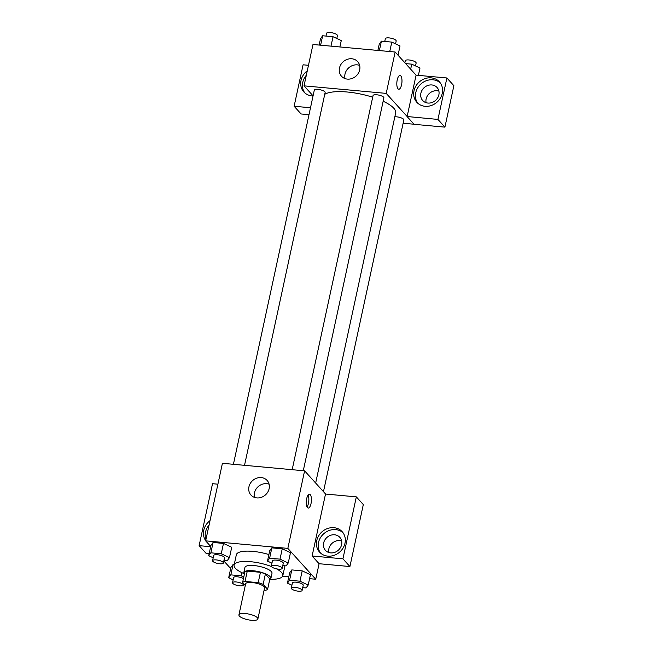<?xml version="1.0" encoding="UTF-8"?>
<svg xmlns="http://www.w3.org/2000/svg" width="653" height="653" viewBox="0 0 653 653"><rect width="100%" height="100%" fill="white"/><g stroke="black" fill="none" stroke-linecap="round" stroke-linejoin="round"><path stroke-width="0.98" d="M257.388 617.738A9.689 2.873 12.2 0 1 257.878 618.971A9.689 2.873 12.2 0 1 247.797 619.721A9.689 2.873 12.2 0 1 238.925 614.873A9.689 2.873 12.2 0 1 247.152 613.771A9.689 2.873 12.2 0 1 257.388 617.738M238.925 614.873L245.634 583.847A9.689 2.873 12.2 0 1 253.862 582.745A9.689 2.873 12.2 0 1 264.098 586.721A9.689 2.873 12.2 0 1 264.579 587.945L257.878 618.971M242.598 582.484L244.834 572.142A13.158 3.894 12.2 0 1 247.267 571.097L260.441 572.306L258.204 582.647L245.03 581.439A13.158 3.894 12.2 0 0 242.598 582.484L245.291 585.455M264.081 590.255L265.183 590.353A13.158 3.894 12.2 0 0 267.616 589.308L263.143 584.362A13.158 3.894 12.2 0 0 258.204 582.647M267.616 589.308L269.852 578.966L265.379 574.02L263.143 584.362M260.441 572.306A13.158 3.894 12.2 0 1 265.379 574.02M269.697 579.709A13.844 4.098 -167.8 0 0 270.881 578.485A13.844 4.098 -167.8 0 0 258.213 571.546A13.844 4.098 -167.8 0 0 243.814 572.632A13.844 4.098 -167.8 0 0 244.377 574.24M243.814 572.632L244.932 567.457A13.844 4.098 12.2 0 1 256.678 565.882A13.844 4.098 12.2 0 1 271.305 571.563A13.844 4.098 12.2 0 1 271.999 573.31L270.881 578.485M247.267 571.097L245.03 581.439M276.472 568.836A24.92 7.379 12.2 0 1 281.574 572.501A24.92 7.379 12.2 0 1 282.822 575.652A24.92 7.379 12.2 0 1 270.342 579.301M243.961 573.595A24.92 7.379 12.2 0 1 234.101 565.114A24.92 7.379 12.2 0 1 271.46 566.559M234.101 565.114L236.337 554.781A24.92 7.379 12.2 0 1 268.897 554.56M282.627 576.199L288.822 576.762M309.579 578.664L315.742 579.235L287.834 548.381L205.654 540.855L210.723 546.463M223.84 560.96L230.68 568.518M302.723 587.651L306.061 587.953L308.2 585.055L310.436 574.713L302.192 570.861L291.809 569.914L289.679 572.812L287.442 583.153L291.907 585.243M243.781 577.023L241.202 575.824L230.819 574.869L233.056 564.535L234.207 564.633L233.056 564.535L230.917 567.433L228.681 577.766L233.154 579.856M224.003 560.209L227.35 560.511L229.481 557.613L231.717 547.271L223.481 543.427L213.098 542.472L210.96 545.369L208.723 555.711L213.196 557.801M282.765 565.588L286.104 565.898L288.242 563L290.479 552.658L282.235 548.806L271.852 547.859L269.722 550.757L267.485 561.098L271.95 563.18M325.618 494.052L304.6 470.829L222.42 463.295L205.654 540.855M205.695 540.66A15.231 13.444 137.9 0 1 210.029 520.621M210.674 546.716L199.124 545.655L212.519 483.693L217.906 484.191M209.058 525.11A15.231 13.444 -42.1 0 0 205.915 539.639M199.124 545.655L206.103 553.369L209.172 553.646M256.841 497.913A10.889 9.615 137.9 0 1 250.964 495.047A10.889 9.615 137.9 0 1 252.589 480.616A10.889 9.615 137.9 0 1 267.118 480.437A10.889 9.615 137.9 0 1 267.82 492.019A10.889 9.615 137.9 0 1 256.841 497.913M304.6 470.829L287.834 548.381M269.093 484.183A10.889 9.615 -42.1 0 0 258.098 486.705A10.889 9.615 -42.1 0 0 254.49 497.398M311.032 503.561A6.922 2.522 -84.8 0 1 308.216 508.042A6.922 2.522 -84.8 0 1 306.339 500.916A6.922 2.522 -84.8 0 1 309.481 494.256A6.922 2.522 -84.8 0 1 311.032 503.561M312.118 556.005L342.931 558.829L356.334 496.868L325.512 494.043L312.118 556.005L319.097 563.719L315.742 579.235M307.016 506.94A6.922 2.522 95.2 0 0 308.445 503.324A6.922 2.522 95.2 0 0 308.094 495.121M327.806 556.127A15.231 13.444 137.9 0 1 319.586 552.128A15.231 13.444 137.9 0 1 321.856 531.934A15.231 13.444 137.9 0 1 342.172 531.689A15.231 13.444 137.9 0 1 343.16 547.883A15.231 13.444 137.9 0 1 327.806 556.127M342.996 532.701A15.231 13.444 -42.1 0 0 323.602 533.868A15.231 13.444 -42.1 0 0 320.509 553.042M323.635 543.01A9.689 8.554 137.9 0 1 330.532 535.313A9.689 8.554 137.9 0 1 339.813 537.337A9.689 8.554 137.9 0 1 341.609 544.659A9.689 8.554 137.9 0 1 334.72 552.365A9.689 8.554 137.9 0 1 325.439 550.34A9.689 8.554 137.9 0 1 323.635 543.01M328.843 552.52A9.689 8.554 137.9 0 1 332.116 543.272A9.689 8.554 137.9 0 1 341.641 540.937M356.334 496.868L363.313 504.581L349.91 566.543L342.931 558.829M319.097 563.719L349.91 566.543M383.156 101.239A37.441 11.085 12.2 0 1 393.792 108.227A37.441 11.085 12.2 0 1 395.669 112.953L315.652 483.04M324.729 94.326A37.441 11.085 12.2 0 1 372.7 97.215M303.278 470.707L383.882 97.877A5.534 1.641 -167.8 0 0 378.822 95.101A5.534 1.641 -167.8 0 0 373.059 95.534L292.169 469.687M394.836 116.805A5.534 1.641 12.2 0 1 403.562 119.238A5.534 1.641 12.2 0 1 403.84 119.932L323.464 491.685M233.407 464.307L314.305 90.155A5.534 1.641 12.2 0 1 319.007 89.526A5.534 1.641 12.2 0 1 324.851 91.795A5.534 1.641 12.2 0 1 325.129 92.497L244.524 465.32M414.018 124.225L403.13 123.229M407.137 116.52L437.934 119.426L446.897 77.976L416.083 75.16L407.137 116.52L386.209 93.387L304.029 85.853L313.073 95.852M438.898 91.11A9.689 8.554 -42.1 0 0 429.372 93.444A9.689 8.554 -42.1 0 0 426.099 102.684M309 114.683L301.106 113.965L294.128 106.251L303.09 64.802L308.469 65.3M437.934 119.426L444.913 127.139L453.876 85.69L446.897 77.976M444.913 127.139L414.1 124.315L407.121 116.601M306.314 75.283A15.231 13.444 -42.1 0 0 304.771 92.865M313.04 95.999A15.231 13.444 137.9 0 1 312.069 95.95A15.231 13.444 137.9 0 1 303.849 91.942A15.231 13.444 137.9 0 1 307.285 70.793M438.865 94.832A9.689 8.554 137.9 0 1 431.976 102.529A9.689 8.554 137.9 0 1 422.695 100.513A9.689 8.554 137.9 0 1 424.14 87.665A9.689 8.554 137.9 0 1 437.069 87.502A9.689 8.554 137.9 0 1 438.865 94.832M440.253 82.874A15.231 13.444 -42.1 0 0 420.859 84.033A15.231 13.444 -42.1 0 0 417.765 103.215M425.062 106.3A15.231 13.444 137.9 0 1 416.843 102.301A15.231 13.444 137.9 0 1 419.112 82.107A15.231 13.444 137.9 0 1 439.428 81.862A15.231 13.444 137.9 0 1 440.416 98.056A15.231 13.444 137.9 0 1 425.062 106.3M310.502 107.753L294.128 106.251M416.083 75.16L395.147 52.02L312.975 44.494L304.029 85.853M339.487 68.01A10.889 9.615 137.9 0 1 347.233 59.358A10.889 9.615 137.9 0 1 357.664 61.635A10.889 9.615 137.9 0 1 356.04 76.066A10.889 9.615 137.9 0 1 341.511 76.246A10.889 9.615 137.9 0 1 339.487 68.01M395.147 52.02L386.209 93.387M359.648 65.382A10.889 9.615 -42.1 0 0 345.004 74.107A10.889 9.615 -42.1 0 0 345.045 78.589M398.763 89.232A6.922 2.522 95.2 0 0 401.579 84.751A6.922 2.522 -84.8 0 1 398.771 89.241A6.922 2.522 -84.8 0 1 396.885 82.115A6.922 2.522 -84.8 0 1 400.028 75.446A6.922 2.522 -84.8 0 1 401.579 84.751A6.922 2.522 95.2 0 0 400.028 75.446M398.028 55.203L400.028 45.955L391.792 42.102L381.409 41.155L379.271 44.053L377.891 50.436M391.792 42.102L389.751 51.53M381.409 41.155L379.369 50.575M384.748 41.457L385.36 38.666A5.534 1.641 12.2 0 1 390.053 38.029A5.534 1.641 12.2 0 1 395.906 40.306A5.534 1.641 12.2 0 1 396.183 41L395.563 43.865M339.895 46.959L341.274 40.568L333.03 36.723L322.655 35.768L320.517 38.666L319.137 45.057M333.03 36.723L330.998 46.143M322.655 35.768L320.615 45.196M325.994 36.078L326.598 33.279A5.534 1.641 12.2 0 1 331.3 32.65A5.534 1.641 12.2 0 1 337.152 34.919A5.534 1.641 12.2 0 1 337.421 35.621L336.809 38.486M418.393 75.373L419.985 68.01L411.741 64.157L405.627 63.602M411.741 64.157L410.664 69.169M404.868 62.761L405.309 60.721A5.534 1.641 12.2 0 1 410.011 60.092A5.534 1.641 12.2 0 1 415.863 62.362A5.534 1.641 12.2 0 1 416.141 63.055L415.52 65.92M288.242 563L279.998 559.148L269.624 558.201L267.485 561.098M271.33 566.045L272.448 560.878A5.534 1.641 12.2 0 1 277.15 560.25A5.534 1.641 12.2 0 1 283.002 562.519A5.534 1.641 12.2 0 1 283.271 563.221L282.161 568.388A5.534 1.641 12.2 0 1 276.399 568.82A5.534 1.641 12.2 0 1 271.33 566.045A5.534 1.641 12.2 0 1 276.031 565.416A5.534 1.641 12.2 0 1 281.884 567.686A5.534 1.641 12.2 0 1 282.161 568.388M290.479 552.658L282.235 548.806L279.998 559.148M282.235 548.806L271.852 547.859L269.624 558.201M271.852 547.859L269.722 550.757M229.481 557.613L221.245 553.768L210.862 552.813L208.723 555.711M212.576 560.666L213.694 555.491A5.534 1.641 12.2 0 1 218.396 554.862A5.534 1.641 12.2 0 1 224.24 557.131A5.534 1.641 12.2 0 1 224.518 557.833L223.399 563.008A5.534 1.641 12.2 0 1 217.645 563.441A5.534 1.641 12.2 0 1 212.576 560.666A5.534 1.641 12.2 0 1 217.278 560.037A5.534 1.641 12.2 0 1 223.122 562.306A5.534 1.641 12.2 0 1 223.399 563.008M231.717 547.271L223.481 543.427L221.245 553.768M223.481 543.427L213.098 542.472L210.862 552.813M213.098 542.472L210.96 545.369M308.2 585.055L299.956 581.203L289.573 580.256L287.442 583.153M291.287 588.108L292.405 582.933A5.534 1.641 12.2 0 1 297.107 582.305A5.534 1.641 12.2 0 1 302.951 584.574A5.534 1.641 12.2 0 1 303.229 585.276L302.11 590.443A5.534 1.641 12.2 0 1 296.356 590.875A5.534 1.641 12.2 0 1 291.287 588.108A5.534 1.641 12.2 0 1 295.989 587.471A5.534 1.641 12.2 0 1 301.833 589.749A5.534 1.641 12.2 0 1 302.11 590.443M310.436 574.713L302.192 570.861L299.956 581.203M302.192 570.861L291.809 569.914L289.573 580.256M291.809 569.914L289.679 572.812M230.819 574.869L228.681 577.766M232.533 582.721A5.534 1.641 12.2 0 1 237.235 582.092A5.534 1.641 12.2 0 1 243.079 584.362A5.534 1.641 12.2 0 1 243.357 585.064A5.534 1.641 12.2 0 1 237.594 585.496A5.534 1.641 12.2 0 1 232.533 582.721L233.652 577.554A5.534 1.641 12.2 0 1 237.545 576.819A5.534 1.641 12.2 0 1 243.438 578.591M241.879 572.657L241.202 575.824M233.056 564.535L230.917 567.433M284.953 565.792L282.822 575.652M243.659 583.66L243.357 585.064"/></g></svg>
